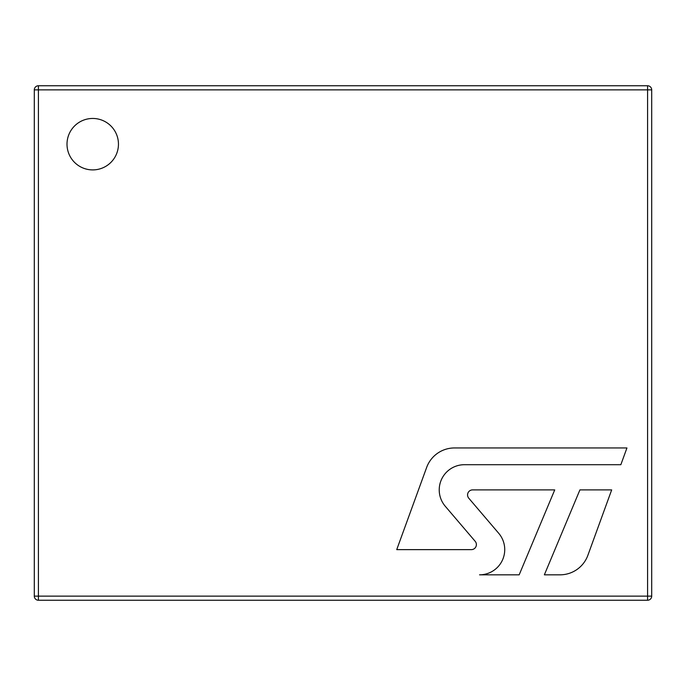 <?xml version="1.0" encoding="UTF-8"?>
<svg xmlns="http://www.w3.org/2000/svg" width="686" height="686" viewBox="0 0 686 686"><rect width="100%" height="100%" fill="white"/><g stroke="black" fill="none" stroke-linecap="round" stroke-linejoin="round"><path stroke-width="1.03" d="M38.416 596.134L38.416 600.25L647.584 600.25L647.584 596.134L651.7 596.134L651.7 89.866L647.584 89.866L647.584 85.75L38.416 85.75L38.416 89.866L34.3 89.866L34.3 596.134L38.416 596.134L38.416 89.866L647.584 89.866L647.584 596.134L38.416 596.134M647.584 600.25A4.116 4.116 0 0 0 651.7 596.134M651.7 89.866A4.116 4.116 0 0 0 647.584 85.75M38.416 85.75A4.116 4.116 0 0 0 34.3 89.866M34.3 596.134A4.116 4.116 0 0 0 38.416 600.25M560.016 574.825A29.635 29.635 0 0 0 587.868 555.326L611.68 489.89L579.919 489.89L544.358 574.825L560.016 574.825M471.351 549.632A5.042 5.042 0 0 0 475.184 541.323L445.248 506.242A25.193 25.193 0 0 1 464.405 464.705L620.847 464.705L626.944 447.949L454.501 447.949A29.635 29.635 0 0 0 426.649 467.449L396.731 549.632L471.351 549.632M472.603 489.89A5.042 5.042 0 0 0 468.77 498.199L498.705 533.279A25.193 25.193 0 0 1 479.548 574.825L519.173 574.825L554.734 489.89L472.603 489.89M118.455 144.18A25.725 25.725 0 0 0 92.73 118.455A25.725 25.725 0 0 0 67.005 144.18A25.725 25.725 0 0 0 92.73 169.905A25.725 25.725 0 0 0 118.455 144.18"/></g></svg>
